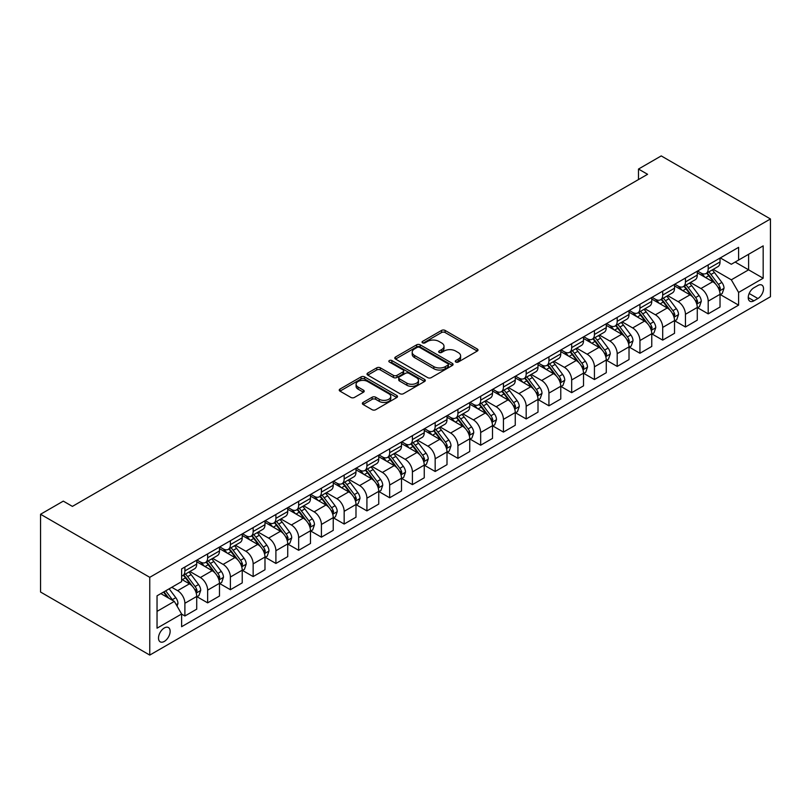 <?xml version="1.0" encoding="UTF-8"?>
<svg xmlns="http://www.w3.org/2000/svg" width="811" height="811" viewBox="0 0 811 811"><rect width="100%" height="100%" fill="white"/><g stroke="black" fill="none" stroke-linecap="round" stroke-linejoin="round"><path stroke-width="1.22" d="M455.792 362.02A1.764 1.024 0 0 0 458.286 362.02L477.273 351.062A2.524 1.46 0 0 0 478.014 350.028A2.524 1.46 0 0 0 477.273 349.004L445.117 330.432A2.524 1.46 0 0 0 441.539 330.432L422.561 341.39A1.764 1.024 0 0 0 422.034 342.11A1.764 1.024 0 0 0 422.561 342.84A1.764 1.024 0 0 0 425.055 342.84L427.519 341.421A8.09 4.663 0 0 1 438.954 341.421L441.63 342.962A8.09 4.663 0 0 1 444.002 346.267A8.09 4.663 0 0 1 441.63 349.571L439.177 350.991A1.764 1.024 0 0 0 438.66 351.71A1.764 1.024 0 0 0 439.177 352.43A1.764 1.024 0 0 0 441.671 352.43L444.134 351.011A8.09 4.663 0 0 1 455.569 351.011L458.245 352.562A8.09 4.663 0 0 1 460.618 355.857A8.09 4.663 0 0 1 458.245 359.161L455.792 360.581A1.764 1.024 0 0 0 455.275 361.3A1.764 1.024 0 0 0 455.792 362.02L455.792 360.581M164.319 641.42A8.242 4.754 120 0 0 169.702 634.161A8.242 4.754 120 0 0 168.445 627.562A8.242 4.754 120 0 0 164.319 627.967A8.242 4.754 120 0 0 158.946 635.226A8.242 4.754 120 0 0 160.203 641.836A8.242 4.754 120 0 0 164.319 641.42M363.105 402.428A2.524 1.46 0 0 0 362.365 403.462A2.524 1.46 0 0 0 363.105 404.496L372.127 409.707A2.524 1.46 0 0 0 375.706 409.707L396.782 397.532A2.524 1.46 0 0 0 397.522 396.498A2.524 1.46 0 0 0 396.782 395.474L364.626 376.902A2.524 1.46 0 0 0 361.047 376.902L339.971 389.077A2.524 1.46 0 0 0 339.231 390.111A2.524 1.46 0 0 0 339.971 391.135L350.869 397.431A2.524 1.46 0 0 0 354.437 397.431L363.46 392.22A2.524 1.46 0 0 0 364.2 391.186A2.524 1.46 0 0 0 363.46 390.162L358.056 387.04A6.762 3.903 0 0 1 356.08 384.282A6.762 3.903 0 0 1 360.256 380.673A6.762 3.903 0 0 1 367.616 381.515L388.793 393.74A6.762 3.903 0 0 1 390.77 396.498A6.762 3.903 0 0 1 386.594 400.107A6.762 3.903 0 0 1 379.234 399.265L375.706 397.228A2.524 1.46 0 0 0 372.127 397.228L363.105 402.428L363.105 404.496M770.45 218.97L661.239 155.915L638.49 169.053L647.583 174.304L72.402 506.388L63.299 501.127L40.55 514.265L149.761 577.32L770.45 218.97L770.45 296.735L149.761 655.085L149.761 577.32M427.691 377.622A2.524 1.46 0 0 0 431.27 377.622L452.345 365.457A2.524 1.46 0 0 0 453.085 364.423A2.524 1.46 0 0 0 452.345 363.389L420.189 344.827A2.524 1.46 0 0 0 416.621 344.827L395.535 356.992A2.524 1.46 0 0 0 394.795 358.026A2.524 1.46 0 0 0 395.535 359.06L427.691 377.622M390.081 362.405A1.764 1.024 0 0 1 391.875 362.659L391.875 360.55L424.569 379.426A2.524 1.46 0 0 1 425.309 380.46A2.524 1.46 0 0 1 424.569 381.494L403.483 393.67A2.524 1.46 0 0 1 399.914 393.67L367.748 375.098L367.748 373.04A2.524 1.46 0 0 0 367.008 374.064A2.524 1.46 0 0 0 367.748 375.098M367.748 373.04L376.77 367.829A2.524 1.46 0 0 1 380.349 367.829L393.386 375.351A2.524 1.46 0 0 0 396.964 375.351L402.945 371.904A2.524 1.46 0 0 0 403.685 370.87A2.524 1.46 0 0 0 402.945 369.836L389.371 362A1.764 1.024 0 0 1 388.854 361.28A1.764 1.024 0 0 1 389.939 360.327A1.764 1.024 0 0 1 391.875 360.55M757.89 285.492L753.885 287.804A7.978 4.602 120 0 0 748.675 294.829A7.978 4.602 120 0 0 749.901 301.226A7.978 4.602 120 0 0 753.885 300.83L757.89 298.519A7.978 4.602 120 0 0 763.1 291.494A7.978 4.602 120 0 0 761.884 285.097A7.978 4.602 120 0 0 757.89 285.492M720.3 257.908L731.319 264.264L738.598 260.057L738.598 247.345L181.613 568.917L181.613 581.629L157.04 595.811L157.04 628.18L181.613 613.998L181.613 626.71L738.598 305.139L738.598 292.426L731.319 279.815L713.214 269.364M738.598 260.057L763.171 245.875L763.171 278.234L738.598 292.426M40.55 514.265L40.55 592.03L149.761 655.085M638.49 169.053L638.49 179.555M735.141 262.054L748.604 269.83L748.604 254.279L763.171 245.875M731.319 279.815L748.604 269.83L763.171 278.234M157.04 611.372L174.335 601.387L160.862 593.611M181.613 614.099L184.888 615.995L184.888 603.272A10.3 5.941 -120 0 0 177.609 590.661L171.79 587.306M184.888 615.995L196.718 609.162L196.718 596.45A10.3 5.941 -120 0 0 189.439 583.839L181.613 579.318M196.992 596.714L207.646 602.857L207.646 590.144A10.3 5.941 -120 0 0 200.368 577.533L189.906 571.491M207.646 602.857L219.477 596.024L219.477 583.312A10.3 5.941 -120 0 0 212.198 570.701L196.718 561.77M219.751 583.575L230.395 589.719L230.395 577.006A10.3 5.941 -120 0 0 223.116 564.395L212.664 558.353M230.395 589.719L242.225 582.886L242.225 570.174A10.3 5.941 -120 0 0 234.947 557.562L219.477 548.631M242.499 570.437L253.154 576.58L253.154 563.868A10.3 5.941 -120 0 0 245.865 551.257L235.413 545.225M253.154 576.58L264.984 569.758L264.984 557.035A10.3 5.941 -120 0 0 257.695 544.424L242.225 535.493M265.258 557.299L275.902 563.452L275.902 550.73A10.3 5.941 -120 0 0 268.623 538.119L258.172 532.087M275.902 563.452L287.733 556.62L287.733 543.897A10.3 5.941 -120 0 0 280.454 531.286L264.984 522.355M288.006 544.161L298.651 550.314L298.651 537.592A10.3 5.941 -120 0 0 291.372 524.981L280.92 518.949M298.651 550.314L310.481 543.482L310.481 530.769A10.3 5.941 -120 0 0 303.202 518.158L287.733 509.227M310.755 531.033L321.409 537.176L321.409 524.464A10.3 5.941 -120 0 0 314.131 511.853L303.669 505.811M321.409 537.176L333.24 530.343L333.24 517.631A10.3 5.941 -120 0 0 325.961 505.02L310.481 496.089M333.514 517.894L344.158 524.038L344.158 511.325A10.3 5.941 -120 0 0 336.879 498.714L326.427 492.682M344.158 524.038L355.988 517.205L355.988 504.493A10.3 5.941 -120 0 0 348.71 491.882L333.24 482.95M356.262 504.756L366.917 510.9L366.917 498.187A10.3 5.941 -120 0 0 359.628 485.576L349.176 479.544M366.917 510.9L378.747 504.077L378.747 491.354A10.3 5.941 -120 0 0 371.458 478.743L355.988 469.812M379.021 491.618L389.665 497.772L389.665 485.049A10.3 5.941 -120 0 0 382.386 472.438L371.925 466.406M389.665 497.772L401.496 490.939L401.496 478.216A10.3 5.941 -120 0 0 394.217 465.615L378.747 456.674M401.769 478.48L412.414 484.633L412.414 471.921A10.3 5.941 -120 0 0 405.135 459.31L394.683 453.268M412.414 484.633L424.244 477.801L424.244 465.088A10.3 5.941 -120 0 0 416.966 452.477L401.496 443.546M424.518 465.352L435.172 471.495L435.172 458.783A10.3 5.941 -120 0 0 427.884 446.172L417.432 440.13M435.172 471.495L447.003 464.662L447.003 451.95A10.3 5.941 -120 0 0 439.724 439.339L424.244 430.408M447.277 452.214L457.921 458.357L457.921 445.644A10.3 5.941 -120 0 0 450.642 433.033L440.191 427.002M457.921 458.357L469.751 451.524L469.751 438.812A10.3 5.941 -120 0 0 462.473 426.201L447.003 417.27M470.025 439.075L480.67 445.219L480.67 432.506A10.3 5.941 -120 0 0 473.391 419.895L462.939 413.863M480.67 445.219L492.51 438.396L492.51 425.674A10.3 5.941 -120 0 0 485.221 413.063L469.751 404.131M492.774 425.937L503.428 432.091L503.428 419.368A10.3 5.941 -120 0 0 496.15 406.757L485.688 400.725M503.428 432.091L515.259 425.258L515.259 412.546A10.3 5.941 -120 0 0 507.98 399.935L492.51 390.993M515.532 412.799L526.177 418.952L526.177 406.24A10.3 5.941 -120 0 0 518.898 393.629L508.446 387.587M526.177 418.952L538.007 412.12L538.007 399.407A10.3 5.941 -120 0 0 530.729 386.796L515.259 377.865M538.281 399.671L548.935 405.814L548.935 393.102A10.3 5.941 -120 0 0 541.647 380.491L531.195 374.449M548.935 405.814L560.766 398.982L560.766 386.269A10.3 5.941 -120 0 0 553.487 373.658L538.007 364.727M561.04 386.533L571.684 392.676L571.684 379.964A10.3 5.941 -120 0 0 564.405 367.353L553.954 361.321M571.684 392.676L583.514 385.854L583.514 373.131A10.3 5.941 -120 0 0 576.236 360.52L560.766 351.589M583.788 373.395L594.433 379.548L594.433 366.825A10.3 5.941 -120 0 0 587.154 354.214L576.702 348.183M594.433 379.548L606.263 372.715L606.263 359.993A10.3 5.941 -120 0 0 598.984 347.382L583.514 338.451M606.537 360.256L617.191 366.41L617.191 353.687A10.3 5.941 -120 0 0 609.913 341.076L599.451 335.044M617.191 366.41L629.022 359.577L629.022 346.865A10.3 5.941 -120 0 0 621.743 334.254L606.263 325.323M629.295 347.128L639.94 353.272L639.94 340.559A10.3 5.941 -120 0 0 632.661 327.948L622.209 321.906M639.94 353.272L651.77 346.439L651.77 333.726A10.3 5.941 -120 0 0 644.492 321.115L629.022 312.184M652.044 333.99L662.699 340.133L662.699 327.421A10.3 5.941 -120 0 0 655.41 314.81L644.958 308.778M662.699 340.133L674.529 333.301L674.529 320.588A10.3 5.941 -120 0 0 667.24 307.977L651.77 299.046M674.803 320.852L685.447 326.995L685.447 314.283A10.3 5.941 -120 0 0 678.168 301.672L667.717 295.64M685.447 326.995L697.278 320.173L697.278 307.45A10.3 5.941 -120 0 0 689.999 294.839L674.529 285.908M697.551 307.714L708.196 313.867L708.196 301.145A10.3 5.941 -120 0 0 700.917 288.534L690.465 282.502M708.196 313.867L720.026 307.034L720.026 294.312A10.3 5.941 -120 0 0 712.747 281.711L697.278 272.77M697.551 271.036L700.917 272.983A10.3 5.941 -120 0 0 706.067 273.489A10.3 5.941 -120 0 0 708.196 268.776L708.196 264.893M674.803 284.174L678.168 286.121A10.3 5.941 -120 0 0 683.318 286.628A10.3 5.941 -120 0 0 685.447 281.914L685.447 278.031M652.044 297.313L655.41 299.259A10.3 5.941 -120 0 0 660.559 299.766A10.3 5.941 -120 0 0 662.699 295.052L662.699 291.159M629.295 310.451L632.661 312.387A10.3 5.941 -120 0 0 637.811 312.904A10.3 5.941 -120 0 0 639.94 308.19L639.94 304.297M606.537 323.579L609.913 325.525A10.3 5.941 -120 0 0 615.052 326.042A10.3 5.941 -120 0 0 617.191 321.328L617.191 317.436M583.788 336.717L587.154 338.663A10.3 5.941 -120 0 0 592.304 339.17A10.3 5.941 -120 0 0 594.433 334.456L594.433 330.574M561.04 349.855L564.405 351.802A10.3 5.941 -120 0 0 569.555 352.309A10.3 5.941 -120 0 0 571.684 347.595L571.684 343.712M538.281 362.993L541.647 364.94A10.3 5.941 -120 0 0 546.796 365.447A10.3 5.941 -120 0 0 548.935 360.733L548.935 356.84M515.532 376.132L518.898 378.068A10.3 5.941 -120 0 0 524.048 378.585A10.3 5.941 -120 0 0 526.177 373.871L526.177 369.978M492.774 389.26L496.15 391.206A10.3 5.941 -120 0 0 501.289 391.713A10.3 5.941 -120 0 0 503.428 387.009L503.428 383.116M470.025 402.398L473.391 404.344A10.3 5.941 -120 0 0 478.541 404.851A10.3 5.941 -120 0 0 480.67 400.137L480.67 396.255M447.277 415.536L450.642 417.483A10.3 5.941 -120 0 0 455.792 417.989A10.3 5.941 -120 0 0 457.921 413.275L457.921 409.393M424.518 428.674L427.884 430.621A10.3 5.941 -120 0 0 433.033 431.128A10.3 5.941 -120 0 0 435.172 426.414L435.172 422.521M401.769 441.813L405.135 443.749A10.3 5.941 -120 0 0 410.285 444.266A10.3 5.941 -120 0 0 412.414 439.552L412.414 435.659M379.021 454.941L382.386 456.887A10.3 5.941 -120 0 0 387.536 457.394A10.3 5.941 -120 0 0 389.665 452.68L389.665 448.797M356.262 468.079L359.628 470.025A10.3 5.941 -120 0 0 364.778 470.532A10.3 5.941 -120 0 0 366.917 465.818L366.917 461.935M333.514 481.217L336.879 483.163A10.3 5.941 -120 0 0 342.029 483.67A10.3 5.941 -120 0 0 344.158 478.956L344.158 475.064M310.755 494.355L314.131 496.291A10.3 5.941 -120 0 0 319.27 496.808A10.3 5.941 -120 0 0 321.409 492.095L321.409 488.202M288.006 507.483L291.372 509.43A10.3 5.941 -120 0 0 296.522 509.947A10.3 5.941 -120 0 0 298.651 505.233L298.651 501.34M265.258 520.621L268.623 522.568A10.3 5.941 -120 0 0 273.773 523.075A10.3 5.941 -120 0 0 275.902 518.361L275.902 514.478M242.499 533.76L245.865 535.706A10.3 5.941 -120 0 0 251.015 536.213A10.3 5.941 -120 0 0 253.154 531.499L253.154 527.616M219.751 546.898L223.116 548.844A10.3 5.941 -120 0 0 228.266 549.351A10.3 5.941 -120 0 0 230.395 544.637L230.395 540.744M196.992 560.036L200.368 561.972A10.3 5.941 -120 0 0 205.507 562.489A10.3 5.941 -120 0 0 207.646 557.775L207.646 553.883M720.3 294.575L738.598 305.139M706.067 273.489L717.897 266.667A10.3 5.941 -120 0 0 720.026 261.953L720.026 258.06M683.318 286.628L695.149 279.795A10.3 5.941 -120 0 0 697.278 275.081L697.278 271.198M660.559 299.766L672.39 292.933A10.3 5.941 -120 0 0 674.529 288.219L674.529 284.337M637.811 312.904L649.641 306.071A10.3 5.941 -120 0 0 651.77 301.357L651.77 297.465M615.052 326.042L626.893 319.21A10.3 5.941 -120 0 0 629.022 314.496L629.022 310.603M592.304 339.17L604.134 332.348A10.3 5.941 -120 0 0 606.263 327.634L606.263 323.741M569.555 352.309L581.386 345.476A10.3 5.941 -120 0 0 583.514 340.762L583.514 336.879M546.796 365.447L558.627 358.614A10.3 5.941 -120 0 0 560.766 353.9L560.766 350.017M524.048 378.585L535.878 371.752A10.3 5.941 -120 0 0 538.007 367.038L538.007 363.146M501.289 391.713L513.13 384.89A10.3 5.941 -120 0 0 515.259 380.177L515.259 376.284M478.541 404.851L490.371 398.019A10.3 5.941 -120 0 0 492.51 393.305L492.51 389.422M455.792 417.989L467.623 411.157A10.3 5.941 -120 0 0 469.751 406.443L469.751 402.56M433.033 431.128L444.864 424.295A10.3 5.941 -120 0 0 447.003 419.581L447.003 415.688M410.285 444.266L422.115 437.433A10.3 5.941 -120 0 0 424.244 432.719L424.244 428.826M387.536 457.394L399.367 450.571A10.3 5.941 -120 0 0 401.496 445.857L401.496 441.965M364.778 470.532L376.608 463.699A10.3 5.941 -120 0 0 378.747 458.985L378.747 455.103M342.029 483.67L353.86 476.838A10.3 5.941 -120 0 0 355.988 472.124L355.988 468.241M319.27 496.808L331.101 489.976A10.3 5.941 -120 0 0 333.24 485.262L333.24 481.369M296.522 509.947L308.352 503.114A10.3 5.941 -120 0 0 310.481 498.4L310.481 494.507M273.773 523.075L285.604 516.252A10.3 5.941 -120 0 0 287.733 511.538L287.733 507.645M251.015 536.213L262.845 529.38A10.3 5.941 -120 0 0 264.984 524.666L264.984 520.784M228.266 549.351L240.097 542.518A10.3 5.941 -120 0 0 242.225 537.805L242.225 533.922M205.507 562.489L217.348 555.657A10.3 5.941 -120 0 0 219.477 550.943L219.477 547.05M181.613 576.043A10.3 5.941 -120 0 0 182.759 575.617L194.589 568.795A10.3 5.941 -120 0 0 196.718 564.081L196.718 560.188M182.759 575.617A10.3 5.941 -120 0 0 184.888 570.914L184.888 567.021M174.335 601.387L181.613 613.998M456.492 362.274L458.245 361.26A8.09 4.663 0 0 0 460.618 357.965L460.618 355.857M444.002 346.267L444.002 348.365A8.09 4.663 0 0 1 441.63 351.67L439.876 352.684M477.243 351.082L445.117 332.53A2.524 1.46 0 0 0 441.539 332.53L423.261 343.083M452.345 363.389L452.345 365.457L420.189 346.926A2.524 1.46 0 0 0 416.621 346.926L395.565 359.08M447.885 365.143A1.764 1.024 0 0 0 448.402 364.423A1.764 1.024 0 0 0 447.885 363.703L419.652 347.402A1.764 1.024 0 0 0 417.148 347.402L414.563 348.902A8.09 4.663 0 0 0 412.191 352.197A8.09 4.663 0 0 0 414.563 355.502L433.855 366.643A8.09 4.663 0 0 0 445.29 366.643L447.885 365.143L447.885 367.241A1.764 1.024 0 0 0 448.402 366.521L448.402 364.423M412.191 352.197L412.191 354.295A8.09 4.663 0 0 0 414.563 357.6L414.563 355.502M447.885 367.241L445.29 368.741A8.09 4.663 0 0 1 433.855 368.741L414.563 357.6M367.788 375.118L376.77 369.928L376.77 367.829M403.685 370.87L403.685 372.969A2.524 1.46 0 0 1 402.945 374.003L396.964 377.46A2.524 1.46 0 0 1 393.386 377.46L380.349 369.928A2.524 1.46 0 0 0 376.77 369.928M391.875 362.659L424.538 381.515M406.919 383.167A6.762 3.903 0 0 0 414.289 384.019A6.762 3.903 0 0 0 418.466 380.41A6.762 3.903 0 0 0 416.479 377.652L409.028 373.344A2.524 1.46 0 0 0 405.449 373.344L399.468 376.801A2.524 1.46 0 0 0 398.728 377.835A2.524 1.46 0 0 0 399.468 378.859L406.919 383.167L406.919 385.276A6.762 3.903 0 0 0 414.289 386.117A6.762 3.903 0 0 0 418.466 382.508L418.466 380.41M398.728 377.835L398.728 379.933A2.524 1.46 0 0 0 399.468 380.967L399.468 378.859M406.919 385.276L399.468 380.967M390.77 396.498L390.77 398.606A6.762 3.903 0 0 1 386.594 402.205A6.762 3.903 0 0 1 379.234 401.364L375.706 399.326A2.524 1.46 0 0 0 372.127 399.326L363.135 404.517M356.08 384.282L356.08 386.381A6.762 3.903 0 0 0 358.056 389.138L358.056 387.04M363.429 392.24L358.056 389.138M396.751 397.552L364.626 379.001A2.524 1.46 0 0 0 361.047 379.001L340.002 391.155M720.026 294.738L722.216 293.481L724.03 288.219A6.823 3.933 -120 0 0 721.861 282.41L714.42 272.486A19.697 11.374 -120 0 0 712.271 269.911M704.871 277.159A19.697 11.374 -120 0 0 700.846 272.942M719.408 290.561L720.35 288.513A6.823 3.933 -120 0 0 718.394 284.408L710.963 274.483A19.697 11.374 -120 0 0 708.814 271.908M706.979 272.962A16.342 9.438 60 0 1 709.666 276.014L715.961 284.418M706.624 273.165A19.697 11.374 60 0 1 708.773 275.74L713.721 282.34M697.278 307.876L699.467 306.609L701.282 301.357A6.823 3.933 -120 0 0 699.102 295.549L691.671 285.624A19.697 11.374 -120 0 0 689.522 283.049M682.122 290.297A19.697 11.374 -120 0 0 678.087 286.08M696.659 303.699L697.602 301.651A6.823 3.933 -120 0 0 695.645 297.546L688.204 287.621A19.697 11.374 -120 0 0 686.065 285.046M684.231 286.101A16.342 9.438 60 0 1 686.907 289.152L693.202 297.556M683.876 286.303A19.697 11.374 60 0 1 686.025 288.878L690.972 295.478M674.529 321.014L676.709 319.747L678.533 314.496A6.823 3.933 -120 0 0 676.354 308.687L668.913 298.752A19.697 11.374 -120 0 0 666.764 296.187M659.373 303.436A19.697 11.374 -120 0 0 655.339 299.208M673.9 316.827L674.843 314.78A6.823 3.933 -120 0 0 672.897 310.684L665.456 300.749A19.697 11.374 -120 0 0 663.307 298.184M661.472 299.239A16.342 9.438 60 0 1 664.158 302.29L670.454 310.694M661.127 299.441A19.697 11.374 60 0 1 663.276 302.016L668.213 308.616M651.77 334.142L653.96 332.885L655.775 327.634A6.823 3.933 -120 0 0 653.595 321.825L646.164 311.89A19.697 11.374 -120 0 0 644.015 309.315M636.615 316.564A19.697 11.374 -120 0 0 632.59 312.347M651.152 329.965L652.095 327.918A6.823 3.933 -120 0 0 650.138 323.822L642.707 313.887A19.697 11.374 -120 0 0 640.558 311.312M638.723 312.377A16.342 9.438 60 0 1 641.41 315.428L647.695 323.822M638.369 312.58A19.697 11.374 60 0 1 640.518 315.155L645.465 321.754M629.022 347.28L631.201 346.023L633.026 340.762A6.823 3.933 -120 0 0 630.846 334.953L623.406 325.029A19.697 11.374 -120 0 0 621.256 322.454M613.866 329.702A19.697 11.374 -120 0 0 609.831 325.485M628.403 343.104L629.346 341.056A6.823 3.933 -120 0 0 627.39 336.95L619.949 327.026A19.697 11.374 -120 0 0 617.8 324.451M615.975 325.515A16.342 9.438 60 0 1 618.651 328.556L624.946 336.96M615.62 325.718A19.697 11.374 60 0 1 617.769 328.283L622.716 334.882M606.263 360.419L608.453 359.151L610.267 353.9A6.823 3.933 -120 0 0 608.098 348.091L600.657 338.167A19.697 11.374 -120 0 0 598.508 335.592M591.107 342.84A19.697 11.374 -120 0 0 587.083 338.623M605.645 356.242L606.587 354.194A6.823 3.933 -120 0 0 604.641 350.088L597.2 340.164A19.697 11.374 -120 0 0 595.051 337.589M593.216 338.643A16.342 9.438 60 0 1 595.903 341.695L602.198 350.099M592.861 338.846A19.697 11.374 60 0 1 595.01 341.421L599.958 348.02M583.514 373.557L585.704 372.29L587.519 367.038A6.823 3.933 -120 0 0 585.339 361.23L577.908 351.305A19.697 11.374 -120 0 0 575.759 348.73M568.359 355.978A19.697 11.374 -120 0 0 564.324 351.761M582.896 369.38L583.839 367.332A6.823 3.933 -120 0 0 581.882 363.227L574.452 353.302A19.697 11.374 -120 0 0 572.302 350.727M570.468 351.781A16.342 9.438 60 0 1 573.144 354.833L579.439 363.237M570.113 351.984A19.697 11.374 60 0 1 572.262 354.559L577.209 361.159M560.766 386.685L562.946 385.428L564.77 380.177A6.823 3.933 -120 0 0 562.591 374.368L555.15 364.433A19.697 11.374 -120 0 0 553.001 361.868M545.61 369.117A19.697 11.374 -120 0 0 541.576 364.889M560.137 382.508L561.08 380.46A6.823 3.933 -120 0 0 559.134 376.365L551.693 366.43A19.697 11.374 -120 0 0 549.544 363.865M547.709 364.92A16.342 9.438 60 0 1 550.395 367.971L556.691 376.375M547.364 365.122A19.697 11.374 60 0 1 549.513 367.697L554.45 374.297M538.007 399.823L540.197 398.566L542.012 393.305A6.823 3.933 -120 0 0 539.842 387.506L532.401 377.571A19.697 11.374 -120 0 0 530.252 374.996M522.852 382.245A19.697 11.374 -120 0 0 518.827 378.027M537.389 395.646L538.332 393.599A6.823 3.933 -120 0 0 536.375 389.493L528.944 379.568A19.697 11.374 -120 0 0 526.795 376.993M524.96 378.058A16.342 9.438 60 0 1 527.647 381.109L533.942 389.503M524.605 378.261A19.697 11.374 60 0 1 526.755 380.835L531.702 387.435M515.259 412.961L517.438 411.704L519.263 406.443A6.823 3.933 -120 0 0 517.083 400.634L509.643 390.709A19.697 11.374 -120 0 0 507.504 388.134M500.103 395.383A19.697 11.374 -120 0 0 496.068 391.166M514.64 408.785L515.583 406.737A6.823 3.933 -120 0 0 513.627 402.631L506.186 392.706A19.697 11.374 -120 0 0 504.036 390.132M502.212 391.186A16.342 9.438 60 0 1 504.888 394.237L511.183 402.641M501.857 391.389A19.697 11.374 60 0 1 504.006 393.964L508.953 400.563M492.51 426.099L494.69 424.832L496.504 419.581A6.823 3.933 -120 0 0 494.335 413.772L486.894 403.848A19.697 11.374 -120 0 0 484.745 401.273M477.355 408.521A19.697 11.374 -120 0 0 473.32 404.304M491.882 421.923L492.824 419.875A6.823 3.933 -120 0 0 490.878 415.769L483.437 405.845A19.697 11.374 -120 0 0 481.288 403.27M479.453 404.324A16.342 9.438 60 0 1 482.139 407.375L488.435 415.779M479.108 404.527A19.697 11.374 60 0 1 481.247 407.102L486.195 413.701M469.751 439.238L471.941 437.97L473.756 432.719A6.823 3.933 -120 0 0 471.576 426.91L464.145 416.986A19.697 11.374 -120 0 0 461.996 414.411M454.596 421.659A19.697 11.374 -120 0 0 450.561 417.432M469.133 435.051L470.076 433.013A6.823 3.933 -120 0 0 468.119 428.907L460.689 418.973A19.697 11.374 -120 0 0 458.539 416.408M456.705 417.462A16.342 9.438 60 0 1 459.391 420.514L465.676 428.918M456.35 417.665A19.697 11.374 60 0 1 458.499 420.24L463.446 426.839M447.003 452.366L449.182 451.109L451.007 445.857A6.823 3.933 -120 0 0 448.828 440.049L441.387 430.114A19.697 11.374 -120 0 0 439.238 427.539M431.847 434.787A19.697 11.374 -120 0 0 427.813 430.57M446.374 448.189L447.317 446.141A6.823 3.933 -120 0 0 445.371 442.046L437.93 432.111A19.697 11.374 -120 0 0 435.781 429.536M433.946 430.6A16.342 9.438 60 0 1 436.632 433.652L442.928 442.046M433.601 430.803A19.697 11.374 60 0 1 435.75 433.378L440.687 439.978M424.244 465.504L426.434 464.247L428.249 458.985A6.823 3.933 -120 0 0 426.079 453.177L418.638 443.252A19.697 11.374 -120 0 0 416.489 440.677M409.089 447.925A19.697 11.374 -120 0 0 405.064 443.708M423.626 461.327L424.569 459.279A6.823 3.933 -120 0 0 422.612 455.174L415.181 445.249A19.697 11.374 -120 0 0 413.032 442.674M411.197 443.739A16.342 9.438 60 0 1 413.884 446.78L420.179 455.184M410.842 443.941A19.697 11.374 60 0 1 412.992 446.506L417.939 453.116M401.496 478.642L403.675 477.385L405.5 472.124A6.823 3.933 -120 0 0 403.32 466.315L395.89 456.39A19.697 11.374 -120 0 0 393.74 453.815M386.34 461.064A19.697 11.374 -120 0 0 382.305 456.846M400.877 474.465L401.82 472.418A6.823 3.933 -120 0 0 399.864 468.312L392.423 458.387A19.697 11.374 -120 0 0 390.273 455.812M388.449 456.867A16.342 9.438 60 0 1 391.125 459.918L397.42 468.322M388.094 457.069A19.697 11.374 60 0 1 390.243 459.644L395.19 466.244M378.747 491.78L380.927 490.513L382.751 485.262A6.823 3.933 -120 0 0 380.572 479.453L373.131 469.528A19.697 11.374 -120 0 0 370.982 466.954M363.592 474.202A19.697 11.374 -120 0 0 359.557 469.985M378.119 487.604L379.061 485.556A6.823 3.933 -120 0 0 377.115 481.45L369.674 471.526A19.697 11.374 -120 0 0 367.525 468.951M365.69 470.005A16.342 9.438 60 0 1 368.376 473.056L374.672 481.46M365.345 470.208A19.697 11.374 60 0 1 367.495 472.783L372.431 479.382M355.988 504.918L358.178 503.651L359.993 498.4A6.823 3.933 -120 0 0 357.813 492.591L350.382 482.657A19.697 11.374 -120 0 0 348.233 480.092M340.833 487.34A19.697 11.374 -120 0 0 336.808 483.113M355.37 500.732L356.313 498.684A6.823 3.933 -120 0 0 354.356 494.588L346.926 484.654A19.697 11.374 -120 0 0 344.776 482.089M342.941 483.143A16.342 9.438 60 0 1 345.628 486.195L351.913 494.598M342.587 483.346A19.697 11.374 60 0 1 344.736 485.921L349.683 492.52M333.24 518.047L335.419 516.789L337.244 511.538A6.823 3.933 -120 0 0 335.065 505.729L327.624 495.795A19.697 11.374 -120 0 0 325.475 493.22M318.084 500.468A19.697 11.374 -120 0 0 314.05 496.251M332.622 513.87L333.554 511.822A6.823 3.933 -120 0 0 331.608 507.727L324.167 497.792A19.697 11.374 -120 0 0 322.018 495.217M320.193 496.281A16.342 9.438 60 0 1 322.869 499.333L329.165 507.727M319.838 496.484A19.697 11.374 60 0 1 321.987 499.059L326.934 505.659M310.481 531.185L312.671 529.928L314.486 524.666A6.823 3.933 -120 0 0 312.316 518.858L304.875 508.933A19.697 11.374 -120 0 0 302.726 506.358M295.326 513.606A19.697 11.374 -120 0 0 291.301 509.389M309.863 527.008L310.806 524.96A6.823 3.933 -120 0 0 308.849 520.855L301.418 510.93A19.697 11.374 -120 0 0 299.269 508.355M297.434 509.42A16.342 9.438 60 0 1 300.121 512.461L306.416 520.865M297.079 509.622A19.697 11.374 60 0 1 299.229 512.187L304.176 518.787M287.733 544.323L289.922 543.066L291.737 537.805A6.823 3.933 -120 0 0 289.557 531.996L282.127 522.071A19.697 11.374 -120 0 0 279.977 519.496M272.577 526.745A19.697 11.374 -120 0 0 268.542 522.527M287.114 540.146L288.057 538.098A6.823 3.933 -120 0 0 286.101 533.993L278.66 524.068A19.697 11.374 -120 0 0 276.51 521.493M274.686 522.548A16.342 9.438 60 0 1 277.362 525.599L283.657 534.003M274.331 522.75A19.697 11.374 60 0 1 276.48 525.325L281.427 531.925M264.984 557.461L267.164 556.194L268.988 550.943A6.823 3.933 -120 0 0 266.809 545.134L259.368 535.209A19.697 11.374 -120 0 0 257.219 532.634M249.829 539.883A19.697 11.374 -120 0 0 245.794 535.665M264.356 553.284L265.298 551.237A6.823 3.933 -120 0 0 263.352 547.131L255.911 537.206A19.697 11.374 -120 0 0 253.762 534.631M251.927 535.686A16.342 9.438 60 0 1 254.613 538.737L260.909 547.141M251.582 535.889A19.697 11.374 60 0 1 253.731 538.463L258.668 545.063M242.225 570.589L244.415 569.332L246.23 564.081A6.823 3.933 -120 0 0 244.05 558.272L236.619 548.337A19.697 11.374 -120 0 0 234.47 545.773M227.07 553.021A19.697 11.374 -120 0 0 223.045 548.794M241.607 566.413L242.55 564.365A6.823 3.933 -120 0 0 240.593 560.269L233.162 550.334A19.697 11.374 -120 0 0 231.013 547.77M229.178 548.824A16.342 9.438 60 0 1 231.865 551.875L238.15 560.279M228.824 549.027A19.697 11.374 60 0 1 230.973 551.602L235.92 558.201M219.477 583.727L221.656 582.47L223.481 577.209A6.823 3.933 -120 0 0 221.302 571.41L213.861 561.476A19.697 11.374 -120 0 0 211.712 558.901M204.321 566.149A19.697 11.374 -120 0 0 200.287 561.932M218.858 579.551L219.801 577.503A6.823 3.933 -120 0 0 217.845 573.397L210.404 563.473A19.697 11.374 -120 0 0 208.255 560.898M206.43 561.962A16.342 9.438 60 0 1 209.106 565.014L215.402 573.407M206.075 562.165A19.697 11.374 60 0 1 208.224 564.74L213.171 571.339M196.718 596.866L198.908 595.609L200.722 590.347A6.823 3.933 -120 0 0 198.553 584.538L191.112 574.614A19.697 11.374 -120 0 0 188.963 572.039M196.1 592.689L197.043 590.641A6.823 3.933 -120 0 0 195.096 586.535L187.655 576.611A19.697 11.374 -120 0 0 185.506 574.036M183.671 575.09A16.342 9.438 60 0 1 186.358 578.142L192.653 586.546M183.316 575.293A19.697 11.374 60 0 1 185.466 577.868L190.413 584.467M177.062 606.111L177.974 603.485A6.823 3.933 -120 0 0 175.794 597.677L169.164 588.816M172.956 600.586A6.823 3.933 -120 0 0 172.337 599.674L165.697 590.813M163.994 591.797L168.759 598.163M163.518 592.081L167.563 597.474M177.609 590.661L189.439 583.839M200.368 577.533L212.198 570.701M223.116 564.395L234.947 557.562M245.865 551.257L257.695 544.424M268.623 538.119L280.454 531.286M291.372 524.981L303.202 518.158M314.131 511.853L325.961 505.02M336.879 498.714L348.71 491.882M359.628 485.576L371.458 478.743M382.386 472.438L394.217 465.615M405.135 459.31L416.966 452.477M427.884 446.172L439.724 439.339M450.642 433.033L462.473 426.201M473.391 419.895L485.221 413.063M496.15 406.757L507.98 399.935M518.898 393.629L530.729 386.796M541.647 380.491L553.487 373.658M564.405 367.353L576.236 360.52M587.154 354.214L598.984 347.382M609.913 341.076L621.743 334.254M632.661 327.948L644.492 321.115M655.41 314.81L667.24 307.977M678.168 301.672L689.999 294.839M700.917 288.534L712.747 281.711M708.196 268.776L720.026 261.953M708.196 301.145L720.026 294.312M685.447 314.283L697.278 307.45M685.447 281.914L697.278 275.081M662.699 327.421L674.529 320.588M662.699 295.052L674.529 288.219M639.94 340.559L651.77 333.726M639.94 308.19L651.77 301.357M617.191 353.687L629.022 346.865M617.191 321.328L629.022 314.496M594.433 366.825L606.263 359.993M594.433 334.456L606.263 327.634M571.684 379.964L583.514 373.131M571.684 347.595L583.514 340.762M548.935 393.102L560.766 386.269M548.935 360.733L560.766 353.9M526.177 406.24L538.007 399.407M526.177 373.871L538.007 367.038M503.428 419.368L515.259 412.546M503.428 387.009L515.259 380.177M480.67 432.506L492.51 425.674M480.67 400.137L492.51 393.305M457.921 445.644L469.751 438.812M457.921 413.275L469.751 406.443M435.172 458.783L447.003 451.95M435.172 426.414L447.003 419.581M412.414 471.921L424.244 465.088M412.414 439.552L424.244 432.719M389.665 485.049L401.496 478.216M389.665 452.68L401.496 445.857M366.917 498.187L378.747 491.354M366.917 465.818L378.747 458.985M344.158 511.325L355.988 504.493M344.158 478.956L355.988 472.124M321.409 524.464L333.24 517.631M321.409 492.095L333.24 485.262M298.651 537.592L310.481 530.769M298.651 505.233L310.481 498.4M275.902 550.73L287.733 543.897M275.902 518.361L287.733 511.538M253.154 563.868L264.984 557.035M253.154 531.499L264.984 524.666M230.395 577.006L242.225 570.174M230.395 544.637L242.225 537.805M207.646 590.144L219.477 583.312M207.646 557.775L219.477 550.943M184.888 603.272L196.718 596.45M184.888 570.914L196.718 564.081M749.161 293.481L757.89 298.519M748.239 297.576L753.885 300.83M458.245 361.26L458.245 359.161M439.177 352.43L439.177 350.991M441.63 351.67L441.63 349.571M422.561 342.84L422.561 341.39M441.539 332.53L441.539 330.432M445.117 332.53L445.117 330.432M477.273 351.062L477.273 349.004M395.535 359.06L395.535 356.992M416.621 346.926L416.621 344.827M420.189 346.926L420.189 344.827M433.855 368.741L433.855 366.643M445.29 368.741L445.29 366.643M380.349 369.928L380.349 367.829M393.386 377.46L393.386 375.351M396.964 377.46L396.964 375.351M402.945 374.003L402.945 371.904M424.569 381.494L424.569 379.426M372.127 399.326L372.127 397.228M375.706 399.326L375.706 397.228M379.234 401.364L379.234 399.265M363.46 392.22L363.46 390.162M339.971 391.135L339.971 389.077M361.047 379.001L361.047 376.902M364.626 379.001L364.626 376.902M396.782 397.532L396.782 395.474M719.519 290.936L723.99 288.351M710.963 274.483L714.42 272.486M705.6 277.575L708.773 275.74M718.394 284.408L721.861 282.41M717.857 287.074L720.35 288.513M696.771 304.064L701.241 301.489M688.204 287.621L691.671 285.624M682.842 290.713L686.025 288.878M695.645 297.546L699.102 295.549M695.108 300.212L697.602 301.651M674.012 317.202L678.483 314.627M665.456 300.749L668.913 298.752M660.093 303.851L663.276 302.016M672.897 310.684L676.354 308.687M672.349 313.34L674.843 314.78M651.263 330.341L655.734 327.766M642.707 313.887L646.164 311.89M637.345 316.989L640.518 315.155M650.138 323.822L653.595 321.825M649.601 326.478L652.095 327.918M628.515 343.479L632.975 340.894M619.949 327.026L623.406 325.029M614.586 330.118L617.769 328.283M627.39 336.95L630.846 334.953M626.852 339.616L629.346 341.056M605.756 356.617L610.227 354.032M597.2 340.164L600.657 338.167M591.837 343.256L595.01 341.421M604.641 350.088L608.098 348.091M604.094 352.755L606.587 354.194M583.008 369.745L587.478 367.17M574.452 353.302L577.908 351.305M569.079 356.394L572.262 354.559M581.882 363.227L585.339 361.23M581.345 365.893L583.839 367.332M560.249 382.883L564.72 380.308M551.693 366.43L555.15 364.433M546.33 369.532L549.513 367.697M559.134 376.365L562.591 374.368M558.586 379.021L561.08 380.46M537.5 396.021L541.971 393.436M528.944 379.568L532.401 377.571M523.582 382.67L526.755 380.835M536.375 389.493L539.842 387.506M535.838 392.159L538.332 393.599M514.752 409.16L519.212 406.575M506.186 392.706L509.643 390.709M500.823 395.798L504.006 393.964M513.627 402.631L517.083 400.634M513.089 405.297L515.583 406.737M491.993 422.298L496.464 419.713M483.437 405.845L486.894 403.848M478.074 408.937L481.247 407.102M490.878 415.769L494.335 413.772M490.331 418.435L492.824 419.875M469.245 435.426L473.715 432.851M460.689 418.973L464.145 416.986M455.326 422.075L458.499 420.24M468.119 428.907L471.576 426.91M467.582 431.574L470.076 433.013M446.496 448.564L450.957 445.989M437.93 432.111L441.387 430.114M432.567 435.213L435.75 433.378M445.371 442.046L448.828 440.049M444.833 444.702L447.317 446.141M423.737 461.702L428.208 459.117M415.181 445.249L418.638 443.252M409.819 448.341L412.992 446.506M422.612 455.174L426.079 453.177M422.075 457.84L424.569 459.279M400.989 474.84L405.459 472.255M392.423 458.387L395.89 456.39M387.06 461.479L390.243 459.644M399.864 468.312L403.32 466.315M399.326 470.978L401.82 472.418M378.23 487.969L382.701 485.394M369.674 471.526L373.131 469.528M364.311 474.617L367.495 472.783M377.115 481.45L380.572 479.453M376.568 484.116L379.061 485.556M355.482 501.107L359.952 498.532M346.926 484.654L350.382 482.657M341.563 487.756L344.736 485.921M354.356 494.588L357.813 492.591M353.819 497.244L356.313 498.684M332.733 514.245L337.194 511.67M324.167 497.792L327.624 495.795M318.804 500.894L321.987 499.059M331.608 507.727L335.065 505.729M331.07 510.383L333.554 511.822M309.974 527.383L314.445 524.798M301.418 510.93L304.875 508.933M296.056 514.022L299.229 512.187M308.849 520.855L312.316 518.858M308.312 523.521L310.806 524.96M287.226 540.521L291.696 537.936M278.66 524.068L282.127 522.071M273.297 527.16L276.48 525.325M286.101 533.993L289.557 531.996M285.563 536.659L288.057 538.098M264.467 553.649L268.938 551.074M255.911 537.206L259.368 535.209M250.548 540.298L253.731 538.463M263.352 547.131L266.809 545.134M262.805 549.797L265.298 551.237M241.719 566.788L246.189 564.213M233.162 550.334L236.619 548.337M227.8 553.437L230.973 551.602M240.593 560.269L244.05 558.272M240.056 562.925L242.55 564.365M218.97 579.926L223.43 577.351M210.404 563.473L213.861 561.476M205.041 566.575L208.224 564.74M217.845 573.397L221.302 571.41M217.307 576.063L219.801 577.503M196.211 593.064L200.682 590.479M187.655 576.611L191.112 574.614M182.293 579.703L185.466 577.868M195.096 586.535L198.553 584.538M194.549 589.202L197.043 590.641M176.2 604.621L177.933 603.617M172.337 599.674L175.794 597.677"/></g></svg>

